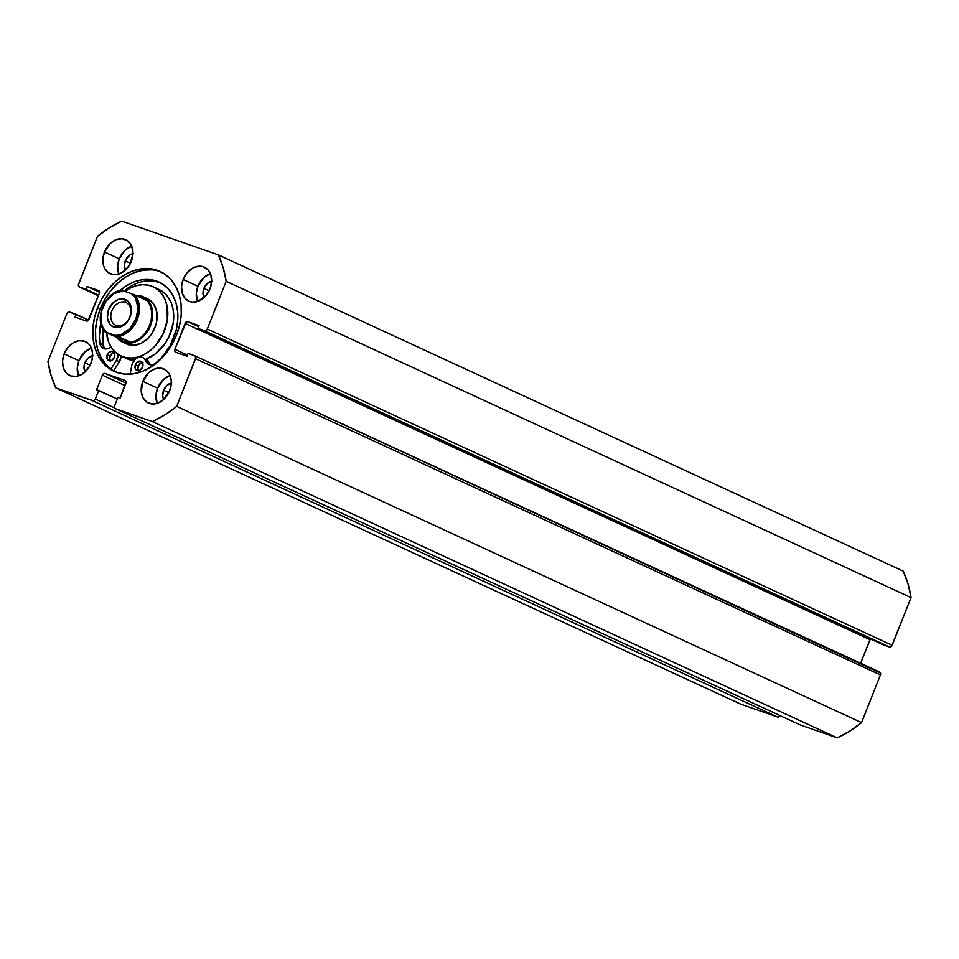 <?xml version="1.0" encoding="UTF-8"?>
<svg xmlns="http://www.w3.org/2000/svg" width="959" height="959" viewBox="0 0 959 959"><rect width="100%" height="100%" fill="white"/><g stroke="black" fill="none" stroke-linecap="round" stroke-linejoin="round"><path stroke-width="1.44" d="M151.858 269.839L143.311 270.162L134.632 272.5L126.144 276.755L118.173 282.785L111.04 290.337L104.999 299.136L100.299 308.822L97.638 307.599A54.975 41.681 114.8 0 1 160.117 271.457A54.975 41.681 114.8 0 1 176.492 335.147L171.793 344.832L165.751 353.631L158.619 361.183L150.647 367.213L142.16 371.469L133.481 373.806L124.934 374.13L116.854 372.428L109.554 368.759L103.308 363.269L98.357 356.173L94.893 347.733L93.059 338.287L92.915 328.182L94.462 317.825L97.638 307.599L102.349 297.901L108.379 289.115L115.524 281.562L123.483 275.533L131.97 271.265L140.661 268.928L149.208 268.616L157.288 270.318L164.588 273.986L170.834 279.477L175.773 286.573L179.237 295.012L181.083 304.459L181.227 314.552L179.681 324.921L176.492 335.147A54.975 41.681 114.8 0 1 114.025 371.277A54.975 41.681 114.8 0 1 97.638 307.599L100.299 308.822A54.975 41.681 -65.2 0 0 115.368 371.864M117.046 372.488A54.975 41.681 114.8 0 1 113.905 370.366L117.046 372.488M78.914 360.704A18.7 14.181 -65.2 0 0 78.518 375.892L77.307 367.705L78.914 360.704L64.157 353.883L78.914 360.704L84.991 351.845L91.369 348.069A18.7 14.181 -65.2 0 0 78.914 360.704M90.973 363.257A18.7 14.181 114.8 0 1 69.731 375.544A18.7 14.181 114.8 0 1 64.157 353.883L67.801 347.602L72.944 342.974L78.782 340.733L84.44 341.2L89.043 344.317L90.733 346.738L92.532 352.816L92.064 359.781L89.379 366.554L82.186 374.166L76.348 376.407L70.69 375.94L66.087 372.823L63.222 367.537L62.551 360.884L64.157 353.883A18.7 14.181 114.8 0 1 85.399 341.596A18.7 14.181 114.8 0 1 90.973 363.257M157.588 388.179A18.7 14.181 -65.2 0 0 157.192 403.367L155.969 395.18L157.588 388.179L142.831 381.37L157.588 388.179L163.665 379.32L170.043 375.544A18.7 14.181 -65.2 0 0 157.588 388.179M169.647 390.733A18.7 14.181 114.8 0 1 148.393 403.032A18.7 14.181 114.8 0 1 142.831 381.37L148.909 372.512L154.507 369.011L160.357 368.1L165.595 369.934L169.407 374.214L171.205 380.291L171.253 383.732L169.647 390.733L163.569 399.591L157.971 403.092L152.109 403.991L146.871 402.169L143.071 397.889L141.261 391.799L142.831 381.37A18.7 14.181 114.8 0 1 164.073 369.071A18.7 14.181 114.8 0 1 169.647 390.733M119.252 258.822A18.7 14.181 -65.2 0 0 118.856 274.01L117.645 265.823L119.252 258.822L104.495 252.013L119.252 258.822L125.329 249.963L131.707 246.187A18.7 14.181 -65.2 0 0 119.252 258.822M131.311 261.375A18.7 14.181 114.8 0 1 110.057 273.675A18.7 14.181 114.8 0 1 104.495 252.013L110.573 243.154L116.171 239.654L122.033 238.743L127.259 240.577L131.071 244.857L132.869 250.934L132.917 254.375L129.717 264.672L125.233 270.234L119.635 273.735L113.773 274.634L108.547 272.812L104.735 268.532L103.56 265.655L102.877 259.014L104.495 252.013A18.7 14.181 114.8 0 1 125.737 239.714A18.7 14.181 114.8 0 1 131.311 261.375M197.926 286.309A18.7 14.181 -65.2 0 0 197.53 301.486L196.307 293.31L197.926 286.309L183.157 279.489L197.926 286.309L204.003 277.451L210.369 273.675A18.7 14.181 -65.2 0 0 197.926 286.309M209.985 288.851A18.7 14.181 114.8 0 1 188.731 301.15A18.7 14.181 114.8 0 1 183.157 279.489L186.813 273.195L191.956 268.58L194.833 267.129L200.695 266.23L203.452 266.806L208.055 269.923L210.92 275.209L211.591 281.85L209.985 288.851L206.329 295.144L198.309 301.21L192.447 302.121L189.69 301.534L185.087 298.429L182.222 293.142L181.551 286.489L183.157 279.489A18.7 14.181 114.8 0 1 204.411 267.201A18.7 14.181 114.8 0 1 209.985 288.851M212.011 281.119L207.276 283.492L203.907 288.395L203.044 294.173L204.063 297.566A10.345 7.84 114.8 0 1 203.907 288.395L209.11 290.793L203.907 288.395A10.345 7.84 114.8 0 1 211.627 281.191M133.337 253.644L130.1 254.878L126.12 259.098L124.346 264.792L125.377 270.054A10.345 7.84 114.8 0 1 125.245 260.92L130.448 263.317L125.245 260.92A10.345 7.84 114.8 0 1 132.953 253.703M171.673 383.001L166.938 385.374L163.569 390.277L162.706 396.055L163.725 399.447A10.345 7.84 114.8 0 1 163.569 390.277L168.772 392.675L163.569 390.277A10.345 7.84 114.8 0 1 171.289 383.061M92.999 355.513L88.264 357.899L84.907 362.79L84.008 366.674L85.051 371.972A10.345 7.84 114.8 0 1 84.907 362.79L90.11 365.199L84.907 362.79A10.345 7.84 114.8 0 1 92.615 355.585M800.118 724.86A2.493 1.894 -65.2 0 0 800.25 724.932A2.493 1.894 -65.2 0 0 800.369 724.98L115.512 408.726L152.337 421.588L837.207 737.843L800.369 724.98L837.207 737.843L849.65 731.178L861.542 722.63L880.434 674.932A2.493 1.894 -65.2 0 0 879.691 672.043L194.821 355.789A2.493 1.894 114.8 0 0 194.701 355.729L188.084 353.427L186.981 356.197L175.713 352.265A2.493 1.894 114.8 0 1 175.593 352.217A2.493 1.894 114.8 0 1 174.85 349.328L187.401 355.13L174.85 349.328L185.111 323.399A2.493 1.894 114.8 0 1 187.82 321.709L198.657 326.707L187.82 321.709L199.076 325.64L197.986 328.422L882.843 644.676L197.986 328.422L204.603 330.723L889.461 646.989L882.843 644.676L889.461 646.989L891.678 646.126L911.05 597.601L907.993 583.827L903.21 571.132L218.34 254.878L121.793 221.157A112.191 85.051 114.8 0 0 97.458 236.37L78.566 284.068A2.493 1.894 114.8 0 0 79.309 286.957A2.493 1.894 114.8 0 0 79.441 287.005L98.369 295.756L79.441 287.005L98.621 295.12L86.058 289.318L87.161 286.537L99.508 292.243L87.161 286.537L98.417 290.481A2.493 1.894 114.8 0 1 98.549 290.529A2.493 1.894 114.8 0 1 99.292 293.418L89.019 319.347A2.493 1.894 114.8 0 1 86.322 321.037L75.054 317.105L76.157 314.324L88.624 320.078L69.539 312.011A2.493 1.894 114.8 0 0 66.83 313.713L47.95 361.399A112.191 85.051 114.8 0 0 55.79 387.868L740.66 704.122L55.79 387.868L93.383 400.79L95.325 399.04L98.717 390.469L96.571 389.726L102.349 375.137L103.524 373.686L105.058 373.447L125.078 380.435L126.073 381.562L120.175 397.961L118.029 397.218L114.636 405.789L114.517 407.599L115.512 408.726L152.337 421.588L164.792 414.923L176.684 406.376L195.78 357.743L194.701 355.729L188.084 353.427L186.981 356.197L175.713 352.265L174.718 351.15L174.85 349.328L186.286 321.936L187.82 321.709L199.076 325.64L197.986 328.422L204.603 330.723L206.125 330.495L207.3 329.033L226.192 281.335L223.135 267.573L218.34 254.878L121.793 221.157L109.35 227.822L97.458 236.37L78.35 285.003L79.441 287.005L86.058 289.318L87.161 286.537L98.417 290.481L99.412 291.596L99.292 293.418L87.856 320.809L86.322 321.037L75.054 317.105L76.157 314.324L69.539 312.011L68.005 312.25L66.83 313.713L47.95 361.399L51.007 375.173L55.79 387.868L92.627 400.73L777.485 716.984L740.66 704.122L777.485 716.984L779.02 716.745L780.194 715.294M194.821 355.789A2.493 1.894 114.8 0 1 195.564 358.678L880.434 674.932L861.542 722.63L176.684 406.376L195.564 358.678L880.434 674.932L880.554 673.11L194.953 355.849M870.376 638.922A2.493 1.894 -65.2 0 0 869.981 639.653L185.111 323.399L869.981 639.653L860.631 663.244L870.46 638.814M911.05 597.601L892.17 645.287L207.3 329.033L226.192 281.335L911.05 597.601A112.191 85.051 -65.2 0 0 903.21 571.132L218.34 254.878A112.191 85.051 114.8 0 1 226.192 281.335L911.05 597.601M780.051 715.606A2.493 1.894 -65.2 0 1 777.485 716.984L92.627 400.73A2.493 1.894 114.8 0 0 95.325 399.04L114.66 407.971L95.325 399.04L98.717 390.469L117.298 399.052L96.571 389.726L102.349 375.137A2.493 1.894 114.8 0 1 105.058 373.447L126.037 383.132L105.058 373.447L125.078 380.435A2.493 1.894 114.8 0 1 125.209 380.495A2.493 1.894 114.8 0 1 125.953 383.384L120.175 397.961L118.029 397.218L114.636 405.789A2.493 1.894 114.8 0 0 115.38 408.666A2.493 1.894 114.8 0 0 115.512 408.726L800.369 724.98M102.349 375.137L125.066 385.626L102.349 375.137M892.17 645.287L207.3 329.033A2.493 1.894 114.8 0 1 204.603 330.723L889.461 646.989A2.493 1.894 -65.2 0 0 892.17 645.287M161.424 272.104A54.975 41.681 -65.2 0 0 100.299 308.822L97.111 319.047L95.564 329.416L95.72 339.51L97.554 348.968L101.019 357.395L105.958 364.492L112.203 369.982M176.684 406.376A112.191 85.051 114.8 0 1 152.337 421.588L837.207 737.843A112.191 85.051 -65.2 0 0 861.542 722.63L176.684 406.376M145.217 297.901A24.934 18.904 114.8 0 1 147.518 298.74A24.934 18.904 114.8 0 1 155.838 325.065A24.934 18.904 114.8 0 1 133.409 345.348L141.249 343.274L148.453 337.868L151.462 334.152L155.73 325.413L156.82 320.726L156.725 311.603L153.632 303.955L148.01 298.98M153.056 286.741A38.144 28.914 114.8 0 0 142.675 284.691L136.669 285.59L130.676 287.868L124.934 291.428A38.144 28.914 114.8 0 1 142.675 284.691L148.465 285.207L153.812 287.101L158.523 290.325L162.407 294.737L165.308 300.167L167.142 306.412L167.298 320.378L162.85 334.487L154.483 346.607L149.208 351.318L143.454 354.878L137.473 357.156L131.467 358.055A38.144 28.914 114.8 0 1 121.074 356.005A38.144 28.914 114.8 0 1 106.485 332.629L108.823 342.579L111.735 348.009L115.619 352.421L120.331 355.633L125.677 357.539L131.467 358.055L134.907 359.637L131.467 358.055A38.144 28.914 114.8 0 0 165.787 327.031A38.144 28.914 114.8 0 0 153.056 286.741L158.966 289.462A38.144 28.914 -65.2 0 0 155.909 288.323M121.074 356.005L126.984 358.726A38.144 28.914 -65.2 0 0 134.02 360.656L126.228 358.366M117.621 372.679A54.855 41.585 114.8 0 1 113.977 370.27L117.621 372.679M119.959 290.625A48.705 36.922 114.8 0 1 159.026 282.078A48.705 36.922 114.8 0 1 173.543 338.491A48.705 36.922 114.8 0 1 156.089 362.958A9.23 6.989 114.8 0 1 148.909 364.384A9.23 6.989 114.8 0 1 145.876 360.956L148.825 362.322A9.23 6.989 -65.2 0 0 146.08 359.026L155.106 354.039L164.996 343.646L168.76 337.22L173.195 323.099L173.711 315.967L173.04 309.146L171.217 302.9L168.304 297.458L164.421 293.046L159.709 289.834M135.243 359.313L132.354 363.581A9.23 6.989 114.8 0 0 131.743 365.703L130.112 374.178L131.743 365.703A9.23 6.989 114.8 0 1 132.354 363.581A9.23 6.989 114.8 0 1 142.843 357.527A9.23 6.989 114.8 0 1 145.876 360.956L148.825 362.322L146.08 359.026A38.144 28.914 -65.2 0 0 172.956 324.562A38.144 28.914 -65.2 0 0 158.966 289.462M126.12 343.766L133.409 345.348A24.934 18.904 114.8 0 1 126.612 344.005M125.413 302.301A12.467 9.446 -65.2 0 0 111.891 310.752A12.467 9.446 -65.2 0 0 116.243 325.449L113.857 327.091A14.96 11.34 114.8 0 1 108.631 309.445A14.96 11.34 114.8 0 1 124.862 299.304L125.413 302.301L126.672 302.876L125.413 302.301A12.467 9.446 114.8 0 1 126.061 302.553A12.467 9.446 114.8 0 1 129.597 317.417A12.467 9.446 114.8 0 1 116.243 325.449A12.467 9.446 114.8 0 1 115.607 325.197A12.467 9.446 114.8 0 1 112.071 310.332A12.467 9.446 114.8 0 1 125.413 302.301L124.862 299.304L122.656 298.836L117.969 299.556L113.498 302.361L108.631 309.445L107.384 317.801L110.165 324.598L113.857 327.091L120.738 326.827L127.163 321.972L130.088 316.938L131.335 308.594L128.542 301.797L124.862 299.304A14.96 11.34 114.8 0 1 130.088 316.938A14.96 11.34 114.8 0 1 113.857 327.091L116.243 325.449A12.467 9.446 -65.2 0 0 129.777 316.997A12.467 9.446 -65.2 0 0 125.413 302.301M141.812 296.175L141.093 296.667L141.812 296.175A24.934 18.904 114.8 0 1 143.095 296.691A24.934 18.904 114.8 0 1 150.167 326.42A24.934 18.904 114.8 0 1 123.471 342.483A24.934 18.904 -65.2 0 0 150.515 325.569A24.934 18.904 -65.2 0 0 141.812 296.175A24.934 18.904 -65.2 0 0 135.734 295.384A24.934 18.904 114.8 0 1 141.812 296.175M123.303 341.584L123.471 342.483L127.907 344.533L123.471 342.483A24.934 18.904 114.8 0 1 122.189 341.955A24.934 18.904 114.8 0 1 116.423 337.208A24.934 18.904 -65.2 0 0 123.471 342.483L123.303 341.584A24.179 18.329 114.8 0 1 122.117 341.104A24.179 18.329 -65.2 0 0 123.303 341.584L116.447 337.22L105.142 331.994L117.789 336.405L129.381 341.74L123.303 341.584A24.179 18.329 -65.2 0 0 149.196 326.024A24.179 18.329 -65.2 0 0 142.376 297.182A24.179 18.329 114.8 0 1 149.196 326.024A24.179 18.329 114.8 0 1 123.303 341.584L116.447 337.22L105.142 331.994L106.917 332.569L103.081 327.954L100.983 321.768L101.558 310.992L106.377 300.742L114.289 293.454L123.423 290.889L134.668 294.881A24.179 18.329 114.8 0 1 137.293 319.527A24.179 18.329 114.8 0 1 118.161 336.561L129.381 341.74L116.447 337.22L129.381 341.74L123.303 341.584M137.377 295.804L142.292 297.146L145.888 300.071L134.668 294.881L145.888 300.071L141.093 296.667L136.394 295.684M142.34 297.17A24.179 18.329 -65.2 0 0 141.093 296.667M121.649 290.313L131.791 293.814L135.639 298.429L138.036 308.103L135.986 318.999L129.956 328.505L121.409 334.355L115.296 335.494L106.917 332.569A23.184 17.574 114.8 0 1 102.733 307.383A23.184 17.574 114.8 0 1 123.423 290.889L121.649 290.313C104.759 291.548 93.215 320.594 105.142 331.994L105.226 332.042M115.296 335.494L118.161 336.561A24.179 18.329 -65.2 0 0 137.293 319.527A24.179 18.329 -65.2 0 0 134.668 294.881L131.791 293.814A23.184 17.574 114.8 0 1 135.986 318.999A23.184 17.574 114.8 0 1 115.296 335.494M143.023 362.478L140.697 363.101L138.348 366.014L135.399 364.648A4.987 3.776 114.8 0 1 141.069 361.375A4.987 3.776 114.8 0 1 142.555 367.141L142.483 362.742L140.074 361.111L136.37 362.97L134.967 366.518L135.459 369.059L137.88 370.677L140.206 370.054L142.555 367.141A4.987 3.776 114.8 0 1 136.885 370.426A4.987 3.776 114.8 0 1 135.399 364.648L138.348 366.014A4.987 3.776 -65.2 0 0 138.564 370.665M114.84 352.624L111.783 353.799L110.165 356.161L107.204 354.806A4.987 3.776 114.8 0 1 112.874 351.521A4.987 3.776 114.8 0 1 114.361 357.299L114.612 353.655L111.891 351.27L108.835 352.444L106.917 355.729L107.276 359.205L109.686 360.836L112.023 360.212L114.361 357.299A4.987 3.776 114.8 0 1 108.691 360.572A4.987 3.776 114.8 0 1 107.204 354.806L110.165 356.161A4.987 3.776 -65.2 0 0 110.369 360.824M160.489 282.797A48.705 36.922 -65.2 0 0 123.963 291.08L129.525 287.041M113.594 370.869L119.348 361.711L116.399 360.344L110.92 369.071L116.399 360.344L119.348 361.711A9.23 6.989 -65.2 0 0 121.158 356.041L119.348 361.711L113.594 370.869M111.328 347.266L109.002 348.069A9.23 6.989 114.8 0 1 103.344 348.465A9.23 6.989 114.8 0 1 99.868 343.322L100.971 346.367L103.116 348.357L105.958 348.956L109.002 348.069A9.23 6.989 114.8 0 1 111.244 347.278M118.221 354.41A9.23 6.989 114.8 0 1 116.399 360.344L118.221 354.41M104.879 348.884L102.829 344.689L102.961 329.009A48.705 36.922 -65.2 0 0 102.829 344.689L99.868 343.322L102.829 344.689A9.23 6.989 -65.2 0 0 104.927 348.92M99.868 343.322A48.705 36.922 114.8 0 1 100.815 323.351L99.364 336.201L99.868 343.322M148.825 362.322A9.23 6.989 -65.2 0 0 150.491 364.84L148.825 362.322M143.287 357.755L148.765 364.312L151.606 364.876L154.651 363.941L161.436 357.887L170.27 345.492L176.36 329.428L177.739 320.246L177.607 311.303L175.977 302.936L172.908 295.456L168.52 289.174L162.994 284.308L156.521 281.059L149.364 279.548L141.788 279.836L134.104 281.898L126.576 285.674L119.515 291.021M159.47 282.425L152.313 280.915L144.749 281.191M142.34 362.49A4.987 3.776 -65.2 0 0 138.348 366.014L137.94 368.795L138.863 371.061M114.145 352.648A4.987 3.776 -65.2 0 0 110.165 356.161L109.746 358.954L110.681 361.219M800.25 724.932L115.38 408.666M98.369 295.756L79.333 286.969M143.095 296.691L147.518 298.74"/></g></svg>
